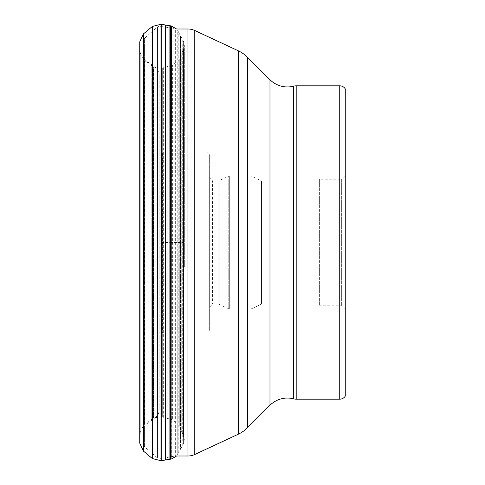 <?xml version="1.0" encoding="UTF-8"?>
<svg xmlns="http://www.w3.org/2000/svg" width="485" height="485" viewBox="0 0 485 485"><rect width="100%" height="100%" fill="white"/><g stroke="black" fill="none" stroke-linecap="round" stroke-linejoin="round"><path stroke-width="0.36" stroke-dasharray="2.42 1.82" d="M140.226 265.677L140.226 52.307L140.226 265.677M155.188 417.688L144.803 425.284L144.803 59.716L155.188 67.312L155.188 417.688L155.188 67.312A9.706 9.706 0 0 1 159.171 75.151L159.171 409.849A9.706 9.706 0 0 1 155.188 417.688M159.171 409.849L159.171 75.151M159.171 148.652L159.171 336.347L159.171 148.652L162.402 151.884L162.402 333.116L162.402 151.884L206.095 151.884A3.237 3.237 0 0 1 209.326 155.121L209.326 329.879L209.326 155.121M159.171 336.347L162.402 333.116L206.095 333.116A3.237 3.237 0 0 0 209.326 329.879M209.326 177.613L209.326 307.387L209.326 177.613L212.563 180.85L212.563 304.15L212.563 180.85L218.111 180.85A2.589 2.589 0 0 0 219.202 180.608L219.202 304.392L228.229 308.599A2.589 2.589 0 0 0 229.32 308.842L229.32 176.158L229.32 308.842L250.824 308.842A2.589 2.589 0 0 0 251.921 308.599L251.921 176.401L251.921 308.599L261.463 304.15L261.463 180.85L251.921 176.401A2.589 2.589 0 0 0 250.824 176.158L229.32 176.158A2.589 2.589 0 0 0 228.229 176.401L219.202 180.608L219.202 304.392A2.589 2.589 0 0 0 218.111 304.15L212.563 304.15L209.326 307.387M319.36 180.85L261.463 180.85L261.463 304.15L319.36 304.15L319.36 180.85L319.36 304.15M319.36 179.232L319.36 305.768L319.36 179.232L341.367 179.232L341.367 305.768L341.367 179.232L345.247 175.352L345.247 309.648L345.247 175.352M345.247 309.648L341.367 305.768L319.36 305.768M345.247 88.864L345.247 396.136M176.613 455.997L177.916 454.184L177.916 30.816L177.765 454.457L177.765 30.543L176.613 29.003L175.643 29.003L175.643 455.997L175.643 29.003A3.237 3.237 0 0 1 175.061 28.948L171.357 28.275M171.053 456.779L175.061 456.052L175.061 28.948L175.061 456.052A3.237 3.237 0 0 1 175.643 455.997M171.053 28.221L170.453 28.112M169.089 27.863L160.171 26.245L160.171 458.755L160.171 26.245A3.237 3.237 0 0 0 157.461 26.99L144.585 38.248L144.585 446.752L144.585 38.248A3.237 3.237 0 0 0 143.475 40.685L143.475 444.315A3.237 3.237 0 0 0 144.585 446.752L157.461 458.01A3.237 3.237 0 0 0 160.171 458.755L170.453 456.888M143.475 444.315L143.475 40.685M143.475 57.103L143.475 427.897L143.475 57.103A3.237 3.237 0 0 0 144.803 59.716L144.803 425.284A3.237 3.237 0 0 0 143.475 427.897M161.159 242.5L183.694 242.5L161.159 242.5M139.765 218.104L139.765 442.69L139.765 218.104M139.753 443.169L140.226 432.693L140.22 52.932L144.215 60.334L144.215 424.666L143.966 60.158L143.966 424.842L140.232 431.783L140.232 53.217L140.22 432.093L140.226 52.307L139.753 41.831L139.753 266.956M144.215 60.334L144.215 424.666L144.73 424.326L144.73 60.673L144.73 424.326L145.894 423.538L145.894 61.462L148.895 63.559L148.895 421.441L145.894 423.538L145.894 61.462L144.215 60.334M148.895 264.307L148.895 63.559L151.793 65.681L151.793 419.319L148.895 421.441L148.895 264.307M151.793 264.046L151.793 65.681L152.872 66.5L152.872 418.5L152.872 66.5L153.345 66.863L153.345 418.137L153.345 66.863L153.593 417.961L153.593 67.039L161.408 68.361L161.408 416.639L161.711 68.276L161.711 416.724L162.299 416.906L162.299 68.094L162.299 416.906L163.645 417.312L163.645 67.688L167.186 66.663L167.186 418.337L163.645 417.312L163.645 67.688L161.711 68.276L161.711 416.724L153.593 417.961L151.793 419.319L151.793 264.046M167.186 263.925L167.186 66.663L170.708 65.675L170.708 419.325L167.186 418.337L167.186 263.925M170.708 264.046L170.708 65.675L172.048 65.311L172.048 419.689L172.048 65.311L172.636 65.16L172.636 419.84L172.939 65.075L172.939 419.925L172.939 65.075L178.947 59.807L178.947 425.193L179.074 59.522L179.298 426.036L179.298 58.964L179.074 425.478L172.939 419.925L170.708 419.325L170.708 264.046M179.298 264.865L179.298 58.964L179.826 57.691L179.826 427.309L179.826 57.691L181.251 54.344L181.251 430.656L179.298 426.036L179.298 264.865M181.251 265.428L181.251 54.344L182.73 50.98L182.73 434.02L182.73 50.98L183.312 49.688L183.572 435.863L183.572 49.137L183.312 435.312L181.251 430.656L181.251 265.428M183.572 266.065L183.572 49.137L183.694 436.154L183.694 48.846L184.342 45.269L183.372 40.952L183.372 444.048L183.233 40.685L182.93 444.83L182.93 40.17L183.233 444.315L184.342 439.731L183.572 435.863L183.572 266.065M182.93 267.156L182.93 40.17L182.245 39L182.245 446L180.505 449.134L180.505 35.866L182.245 39L182.245 446L182.93 444.83L182.93 267.156M180.505 267.684L180.505 35.866L178.813 32.622L178.813 452.378L178.183 453.639L178.183 31.361L178.813 32.622L178.813 452.378L180.505 449.134L180.505 267.684M178.183 268.229L177.916 30.816L177.916 454.184L178.183 268.229M171.357 25.947L171.357 459.053M171.053 459.107L171.053 25.893M170.453 25.82L170.453 459.18M169.089 459.35L169.089 25.65M165.506 459.895L165.506 25.105M161.899 24.408L161.899 460.592M161.159 460.75L161.159 24.25M152.332 26.445L152.332 458.555M143.451 451.105L143.451 33.895M206.095 333.116L206.095 151.884L206.095 333.116M218.111 304.15L218.111 180.85L218.111 304.15M228.229 308.599L228.229 176.401L228.229 308.599M250.824 308.842L250.824 176.158L250.824 308.842M339.749 85.803L339.749 399.197M296.196 399.197L296.196 85.803M293.716 86.124L293.716 398.876M269.975 79.722L269.975 405.278M247.508 427.746L247.508 57.254M238.299 50.81L238.299 434.19M194.782 454.481L194.782 30.519M187.944 29.003L187.944 455.997M157.461 26.99L157.461 458.01L157.461 26.99M184.342 266.538L184.342 45.269L184.342 266.538"/><path stroke-width="0.73" d="M296.196 85.803L296.196 399.197L339.749 399.197A6.475 6.475 0 0 0 345.247 396.136L345.247 88.864A6.475 6.475 0 0 0 339.749 85.803L296.196 85.803A9.706 9.706 0 0 0 293.716 86.124A24.662 24.662 0 0 1 269.975 79.722L247.508 57.254L247.508 427.746L269.975 405.278A24.662 24.662 0 0 1 293.716 398.876L293.716 86.124M296.196 399.197A9.706 9.706 0 0 1 293.716 398.876M175.643 455.997L187.944 455.997A16.181 16.181 0 0 0 194.782 454.481L238.299 434.19A32.362 32.362 0 0 0 247.508 427.746M238.299 434.19L238.299 50.81A32.362 32.362 0 0 1 247.508 57.254M238.299 50.81L194.782 30.519L194.782 454.481M187.944 455.997L187.944 29.003A16.181 16.181 0 0 1 194.782 30.519M187.944 29.003L176.613 29.003L171.053 25.893L171.053 459.107L171.357 25.947M171.357 28.275L171.053 28.221M170.453 28.112L169.089 27.863M171.053 456.779L170.453 456.888M169.089 459.35L161.899 460.592L161.899 24.408L169.089 25.65L169.089 459.35L170.453 459.18L170.453 25.82L171.053 25.893M165.506 25.105L165.506 459.895M161.159 24.25L161.159 460.75L152.332 458.555L152.332 26.445L161.159 24.25L161.899 24.408M143.451 33.895L143.451 451.105L139.753 443.169L139.753 41.831L143.451 33.895L152.332 26.445M339.749 399.197L339.749 85.803M269.975 405.278L269.975 79.722M169.089 25.65L170.453 25.82M139.753 266.956L139.753 443.169M143.451 451.105L152.332 458.555M161.899 460.592L161.159 460.75M170.453 459.18L171.053 459.107M176.613 455.997L171.357 459.053"/></g></svg>
